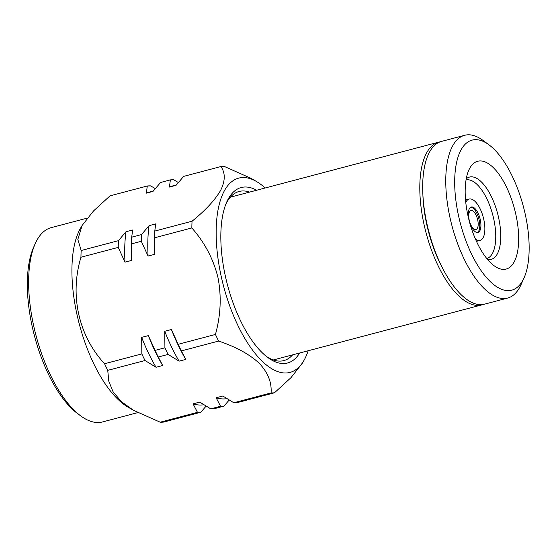 <?xml version="1.0" encoding="UTF-8"?>
<svg xmlns="http://www.w3.org/2000/svg" width="557" height="557" viewBox="0 0 557 557"><rect width="100%" height="100%" fill="white"/><g stroke="black" fill="none" stroke-linecap="round" stroke-linejoin="round"><path stroke-width="0.84" d="M299.645 353.006A90.749 38.134 -104.8 0 1 267.84 357.538A90.749 38.134 -104.8 0 1 225.467 276.62A90.749 38.134 -104.8 0 1 226.755 202.003A90.749 38.134 -104.8 0 1 256.645 190.243M266.316 356.369A87.463 36.748 75.2 0 0 283.819 360.588A87.463 36.748 75.2 0 0 292.627 354.858M483.107 304.463A84.177 35.37 -104.8 0 1 481.687 304.916A84.177 35.37 -104.8 0 1 478.338 305.403A84.177 35.37 -104.8 0 1 425.012 228.683A84.177 35.37 -104.8 0 1 438.686 142.153A84.177 35.37 -104.8 0 1 440.148 141.84M442 267.04A77.876 32.724 -104.8 0 1 426.801 224.694A77.876 32.724 -104.8 0 1 422.888 194.685M464.649 135.295L441.576 141.387A84.177 35.37 75.2 0 0 427.894 227.924A84.177 35.37 75.2 0 0 481.22 304.644A84.177 35.37 75.2 0 0 484.569 304.157L507.65 298.058A84.177 35.37 -104.8 0 1 504.301 298.545A84.177 35.37 -104.8 0 1 450.968 221.825A84.177 35.37 -104.8 0 1 464.649 135.295A84.177 35.37 -104.8 0 1 467.998 134.801A84.177 35.37 -104.8 0 1 482.926 140.364L488.949 144.799A77.597 32.605 75.2 0 0 475.184 139.675A77.597 32.605 75.2 0 0 458.655 216.311A77.597 32.605 75.2 0 0 508.652 290.629A77.597 32.605 75.2 0 0 524.081 277.79A77.597 32.605 75.2 0 0 523.441 206.821A77.597 32.605 75.2 0 0 488.949 144.799M503.939 269.379A55.756 23.429 75.2 0 0 515.824 214.32A55.756 23.429 75.2 0 0 479.897 160.924A55.756 23.429 75.2 0 0 468.813 170.143A55.756 23.429 75.2 0 0 469.273 221.136A55.756 23.429 75.2 0 0 494.052 265.703A55.756 23.429 75.2 0 0 503.939 269.379M465.777 202.421A21.375 8.982 -104.8 0 1 469.154 199.058A21.375 8.982 -104.8 0 1 470.004 198.933A21.375 8.982 -104.8 0 1 483.546 218.414A21.375 8.982 -104.8 0 1 480.071 240.387A21.375 8.982 -104.8 0 1 479.222 240.513A21.375 8.982 -104.8 0 1 475.469 239.134M469.363 221.498A13.152 5.528 75.2 0 0 477.446 232.513A13.152 5.528 75.2 0 0 477.969 232.436A13.152 5.528 75.2 0 0 480.106 218.922A13.152 5.528 75.2 0 0 471.772 206.932A13.152 5.528 75.2 0 0 471.25 207.009A13.152 5.528 75.2 0 0 469.175 220.774M477.377 232.52A13.152 5.528 75.2 0 0 478.797 218.616A13.152 5.528 75.2 0 0 470.693 207.232M471.333 210.435A9.866 4.143 -104.8 0 1 477.579 219.423A9.866 4.143 -104.8 0 1 475.977 229.568A9.866 4.143 -104.8 0 1 475.587 229.623A9.866 4.143 -104.8 0 1 469.335 220.635A9.866 4.143 -104.8 0 1 470.937 210.49A9.866 4.143 -104.8 0 1 471.333 210.435M35.209 243.681L33.692 247.099A97.19 40.835 75.2 0 0 48.368 374.081A97.19 40.835 75.2 0 0 77.695 413.67L80.702 415.891A100.476 42.221 -104.8 0 1 50.388 374.958A100.476 42.221 -104.8 0 1 35.209 243.681A100.476 42.221 -104.8 0 1 51.195 227.646L87.184 218.142M206.125 406.095L200.868 412.229A116.427 48.919 -104.8 0 1 197.47 412.347L160.2 422.199L133.311 410.224L127.915 407.07A100.476 42.221 -104.8 0 1 93.66 363.526A100.476 42.221 -104.8 0 1 80.626 228.043L82.137 225.432L93.597 210.873L110.014 195.841L147.292 185.996A116.427 48.919 -104.8 0 1 150.689 185.878L155.292 188.628M104.563 363.749A116.427 48.919 75.2 0 0 106.136 367.084A116.427 48.919 75.2 0 0 107.738 370.356L145.015 360.511A116.427 48.919 -104.8 0 1 141.84 353.897L141.666 337.382L148.329 335.62L155.097 350.402L164.921 347.805L164.747 331.283L171.41 329.528L178.17 344.303L215.448 334.458C220.753 315.227 221.595 296.247 217.961 277.504C213.394 259.026 204.684 242.504 191.838 227.945L154.561 237.797L154.735 254.312L148.071 256.074L141.304 241.299L131.487 243.889L131.654 260.411L124.991 262.173L118.23 247.392L80.953 257.237C69.597 295.015 78.481 335.634 104.563 363.749L141.84 353.897M82.137 225.432L77.827 239.426L81.169 250.511A116.427 48.919 75.2 0 0 80.953 257.237M308.153 350.757A100.476 42.221 -104.8 0 1 303.871 360.588A100.476 42.221 -104.8 0 1 237.895 325.427A100.476 42.221 -104.8 0 1 217.202 215.322A100.476 42.221 -104.8 0 1 256.582 181.561A100.476 42.221 -104.8 0 1 265.16 187.994M118.23 247.392A116.427 48.919 -104.8 0 1 118.383 241.891A116.427 48.919 -104.8 0 1 118.446 240.666L125.979 231.761L132.643 229.999L131.703 237.164L141.527 234.567L149.06 225.662L155.723 223.9L154.776 231.064L192.054 221.22C205.658 210.184 215.225 199.831 220.753 190.146C225.348 180.719 225.397 172.851 220.899 166.55A116.427 48.919 75.2 0 1 224.297 166.432L251.179 178.407L256.582 181.561M192.054 221.22A116.427 48.919 75.2 0 0 191.838 227.945M197.47 412.347L193.063 403.86L199.726 402.105L210.727 408.845L220.551 406.255L216.144 397.768L222.807 396.006L233.808 402.753L271.085 392.908C271.83 382.325 267.868 372.438 259.193 363.248C249.592 354.315 236.071 346.92 218.623 341.065A116.427 48.919 -104.8 0 1 217.021 337.793A116.427 48.919 -104.8 0 1 215.448 334.458M131.703 237.164A116.427 48.919 75.2 0 0 131.487 243.889M141.304 241.299A116.427 48.919 -104.8 0 1 141.464 235.799A116.427 48.919 -104.8 0 1 141.527 234.567M81.169 250.511L118.446 240.666M154.776 231.064A116.427 48.919 75.2 0 0 154.561 237.797M220.899 166.55L183.622 176.395L176.089 185.3L169.425 187.055L170.372 179.897L160.548 182.494L153.015 191.392L146.352 193.154L147.292 185.996M170.372 179.897A116.427 48.919 -104.8 0 1 173.763 179.779L178.365 182.536M210.727 408.845A116.427 48.919 75.2 0 0 214.125 408.727L223.949 406.137A116.427 48.919 -104.8 0 1 220.551 406.255M200.868 412.229L163.591 422.081A116.427 48.919 75.2 0 1 160.2 422.199M233.808 402.753A116.427 48.919 75.2 0 0 237.205 402.634L274.476 392.789A116.427 48.919 75.2 0 1 271.085 392.908M155.097 350.402A116.427 48.919 75.2 0 0 158.272 357.009L162.679 365.496L156.023 367.258L145.015 360.511M178.17 344.303A116.427 48.919 75.2 0 0 181.352 350.917L185.76 359.404L179.096 361.159L168.096 354.419L158.272 357.009M168.096 354.419A116.427 48.919 -104.8 0 1 164.921 347.805M218.623 341.065L181.352 350.917M303.871 360.588L302.36 363.192L290.928 377.716L274.476 392.789M229.206 399.996L223.949 406.137M133.311 410.224L121.154 401.465L113.001 391.655L108.796 381.204L107.738 370.356M137.704 412.646L102.523 421.941A100.476 42.221 -104.8 0 1 80.702 415.891M223.949 406.074A116.357 48.891 -104.8 0 1 220.447 406.192M226.957 398.631A109.785 46.127 -104.8 0 1 216.144 397.768M185.76 359.404A109.785 46.127 -104.8 0 1 171.41 329.528M179.096 361.159A109.785 46.127 -104.8 0 1 164.747 331.283M203.876 404.723A109.785 46.127 -104.8 0 1 193.063 403.86M200.875 412.166A116.357 48.891 -104.8 0 1 197.373 412.291M162.679 365.496A109.785 46.127 -104.8 0 1 148.329 335.62M156.023 367.258A109.785 46.127 -104.8 0 1 141.666 337.382M170.296 179.981A116.357 48.891 -104.8 0 1 173.798 179.855M169.425 187.055A109.785 46.127 -104.8 0 1 172.419 186.003L176.367 184.959M146.352 193.154A109.785 46.127 -104.8 0 1 149.339 192.095L153.286 191.058M147.222 186.073A116.357 48.891 -104.8 0 1 150.724 185.954M154.735 254.312A109.785 46.127 -104.8 0 1 154.574 237.115M148.071 256.074A109.785 46.127 -104.8 0 1 149.06 225.662M141.464 235.82A116.357 48.891 -104.8 0 1 141.527 234.504M118.383 241.912A116.357 48.891 -104.8 0 1 118.453 240.603M124.991 262.173A109.785 46.127 -104.8 0 1 125.979 231.761M131.654 260.411A109.785 46.127 -104.8 0 1 131.494 243.214M249.633 192.095A87.463 36.748 75.2 0 0 239.141 191.462A87.463 36.748 75.2 0 0 226.01 203.771M524.081 277.79L521.039 284.627A84.177 35.37 -104.8 0 1 507.65 298.058M466.237 178.811A42.555 17.88 -104.8 0 1 471.166 176.82A42.555 17.88 -104.8 0 1 498.585 217.578A42.555 17.88 -104.8 0 1 489.519 259.604A42.555 17.88 -104.8 0 1 487.535 259.437M486.783 258.532A40.633 17.072 75.2 0 0 493.196 216.624A40.633 17.072 75.2 0 0 467.497 179.772A40.633 17.072 75.2 0 0 466.035 179.967M230.333 197.192L438.686 142.153M469.154 199.058L465.541 200.012M480.071 240.387L476.458 241.341M273.327 359.954L481.687 304.916"/></g></svg>
